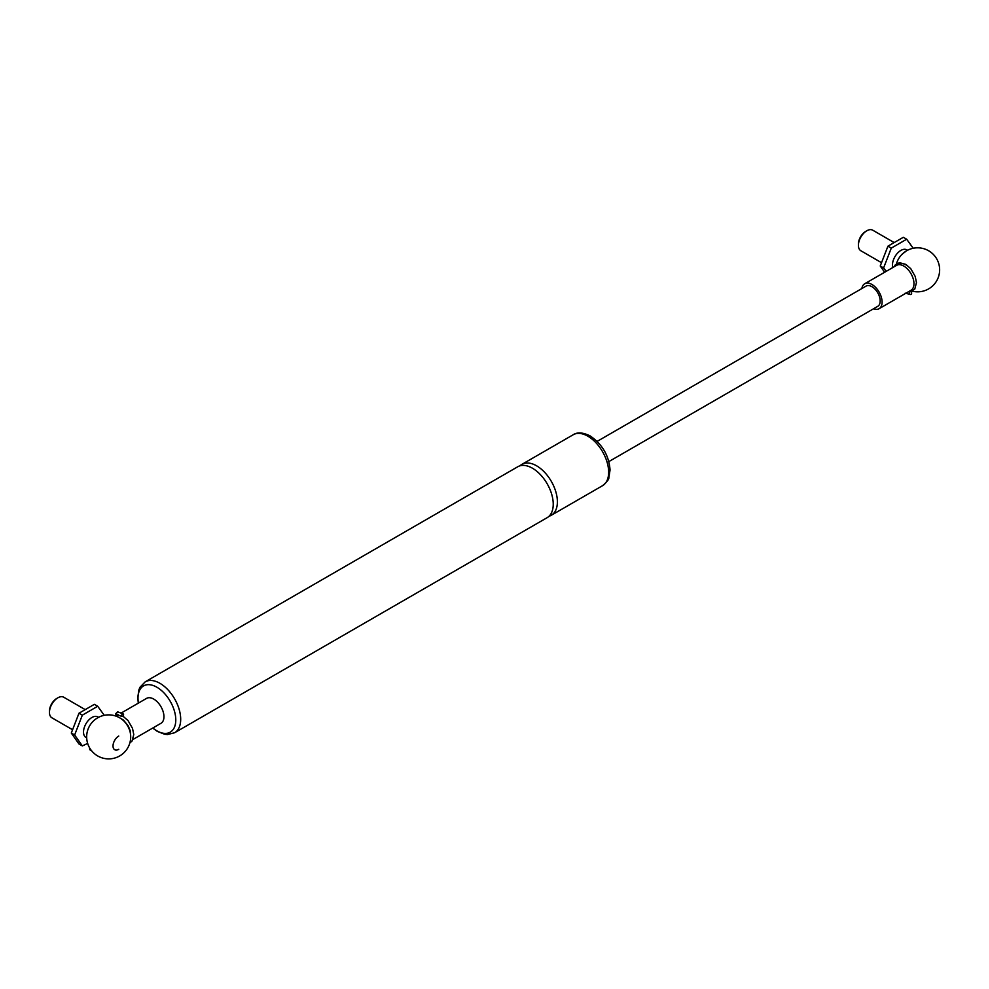 <?xml version="1.0" encoding="UTF-8"?>
<svg xmlns="http://www.w3.org/2000/svg" width="989" height="989" viewBox="0 0 989 989"><rect width="100%" height="100%" fill="white"/><g stroke="black" fill="none" stroke-linecap="round" stroke-linejoin="round"><path stroke-width="1.48" d="M905.862 264.867A14.39 8.308 -120 0 0 897.703 264.891M873.547 308.766A14.39 8.308 -120 0 0 879.11 308.692L910.993 290.284A14.39 8.308 -120 0 0 913.972 283.695A14.39 8.308 -120 0 0 903.785 266.066A14.39 8.308 -120 0 0 896.59 265.361L864.72 283.756A14.39 8.308 -120 0 0 861.864 288.541M130.635 735.952A14.39 8.308 -120 0 0 130.486 733.85A14.39 8.308 -120 0 0 122.191 719.51A22.005 22.005 0 0 0 87.675 730.302A22.005 22.005 0 0 0 106.861 758.81A22.005 22.005 0 0 0 130.486 733.85M138.435 703.068A26.715 15.428 60 0 1 156.892 687.231A26.715 15.428 60 0 1 175.782 719.943A26.715 15.428 60 0 1 152.838 728.003M152.702 728.077L157.3 731.39L164.619 734.246L167.487 734.543L174.608 732.75L547.152 517.667A29.398 16.974 -120 0 0 553.234 504.217A29.398 16.974 -120 0 0 532.453 468.217A29.398 16.974 -120 0 0 517.754 466.759L145.21 681.841L140.104 687.108L138.93 689.729L137.743 697.616L138.312 703.142M132.922 739.5L160.96 723.305A14.39 8.308 -120 0 0 163.951 716.716A14.39 8.308 -120 0 0 157.659 702.239A14.39 8.308 -120 0 0 146.57 698.382L121.363 712.933M549.08 516.209A29.398 16.974 -120 0 0 551.306 515.269A29.398 16.974 -120 0 0 557.388 501.806A29.398 16.974 -120 0 0 536.607 465.819A29.398 16.974 -120 0 0 521.908 464.36A29.398 16.974 -120 0 0 519.979 465.819M904.848 252.207A12.536 7.232 120 0 0 896.516 263.742M879.11 308.692A14.39 8.308 -120 0 0 882.089 302.102A14.39 8.308 -120 0 0 875.809 287.614A14.39 8.308 -120 0 0 864.72 283.756M608.841 461.591L877.75 306.343A11.683 6.75 -120 0 0 880.173 300.99A11.683 6.75 -120 0 0 875.08 289.233A11.683 6.75 -120 0 0 866.08 286.105L597.171 441.366M892.807 267.537A11.868 6.849 -60 0 1 892.461 264.978A11.868 6.849 -60 0 1 898.099 252.566A11.868 6.849 -60 0 1 907.445 250.328M884.636 272.259L880.247 266.004L887.937 246.174L903.328 237.298L906.666 239.227L891.287 248.115L883.597 267.932L886.243 271.332M880.247 266.004L883.597 267.932M887.937 246.174L891.287 248.115M913.218 248.264L906.666 239.227M866.797 230.783L865.734 231.401A10.36 5.983 120 0 0 858.403 244.085L858.403 245.321A11.868 6.849 -60 0 1 866.797 230.783A11.868 6.849 -60 0 1 872.731 230.19L894.18 242.577M881.533 262.691L860.863 250.761A11.868 6.849 -60 0 1 858.403 245.321M86.698 737.794A11.868 6.849 -60 0 1 83.509 732.033A11.868 6.849 -60 0 1 89.146 719.621A11.868 6.849 -60 0 1 98.48 717.371M82.334 745.929L78.984 743.988L71.295 733.047L78.984 713.217L94.363 704.341L97.713 706.27L82.334 715.158L74.632 734.988L82.334 745.929L87.662 743.394M71.295 733.047L74.632 734.988M78.984 713.217L82.334 715.158M104.265 715.319L97.713 706.27M118.754 749.316A8.11 4.685 -60 0 1 113.018 746.003A8.11 4.685 -60 0 1 118.754 736.063M57.844 697.826L56.781 698.444A10.36 5.983 120 0 0 49.45 711.14L49.45 712.364A11.868 6.849 -60 0 1 57.844 697.826A11.868 6.849 -60 0 1 63.778 697.245L85.215 709.62M72.58 729.734L51.91 717.804A11.868 6.849 -60 0 1 49.45 712.364M910.844 291.668A1.446 1.125 -91.3 0 1 910.412 294.487A1.446 1.125 -91.3 0 1 909.905 291.792M123.081 713.897A1.446 0.804 -58.4 0 1 123.304 713.971A1.446 0.804 -58.4 0 1 123.477 715.109A1.446 0.804 -58.4 0 1 122.512 716.37A1.446 0.804 -58.4 0 1 121.783 716.432A1.446 0.804 -58.4 0 1 121.758 714.96A1.446 0.804 -58.4 0 1 123.081 713.897M89.752 748.104A1.446 0.841 -120 0 0 91.371 750.466L91.371 750.466M174.608 732.75A29.398 16.974 -120 0 0 180.69 719.3A29.398 16.974 -120 0 0 159.909 683.3A29.398 16.974 -120 0 0 145.21 681.841M608.655 472.21A29.398 16.974 60 0 1 602.573 485.673C606.949 481.878 609.039 479.269 608.828 477.848L610.052 470.01C609.026 455.744 602.425 444.407 590.248 435.976C583.016 432.391 577.329 431.983 573.175 434.764A29.398 16.974 60 0 1 587.874 436.211A29.398 16.974 60 0 1 608.655 472.21M894.996 266.276A1.446 1.15 -141.8 0 1 895.07 265.114L899.458 262.666L905.887 264.397L910.807 268.748L915.208 276.438L916.469 282.619L914.751 289.147L910.276 291.755L908.458 291.755M118.087 714.676A1.446 1.088 -82.5 0 1 116.64 713.217A1.446 1.088 -82.5 0 1 117.914 711.919L115.626 713.712L116.381 716.259M117.901 714.849A1.446 1.088 97.5 0 0 117.468 716.691M573.175 434.764L521.908 464.36M602.573 485.673L551.306 515.269M912.303 291.174A22.005 22.005 0 0 0 928.646 250.773A22.005 22.005 0 0 0 896.479 263.766M905.145 293.177L910.523 294.487M895.033 265.163L894.649 266.486M123.304 713.971L117.914 711.919M117.53 714.8L121.783 716.432M122.859 716.098L128.051 720.585L132.514 728.374L133.762 734.53L132.081 740.984L129.831 742.949M119.657 717.804L123.477 720.079L128.174 725.852L130.189 730.599L130.684 736.916"/></g></svg>

